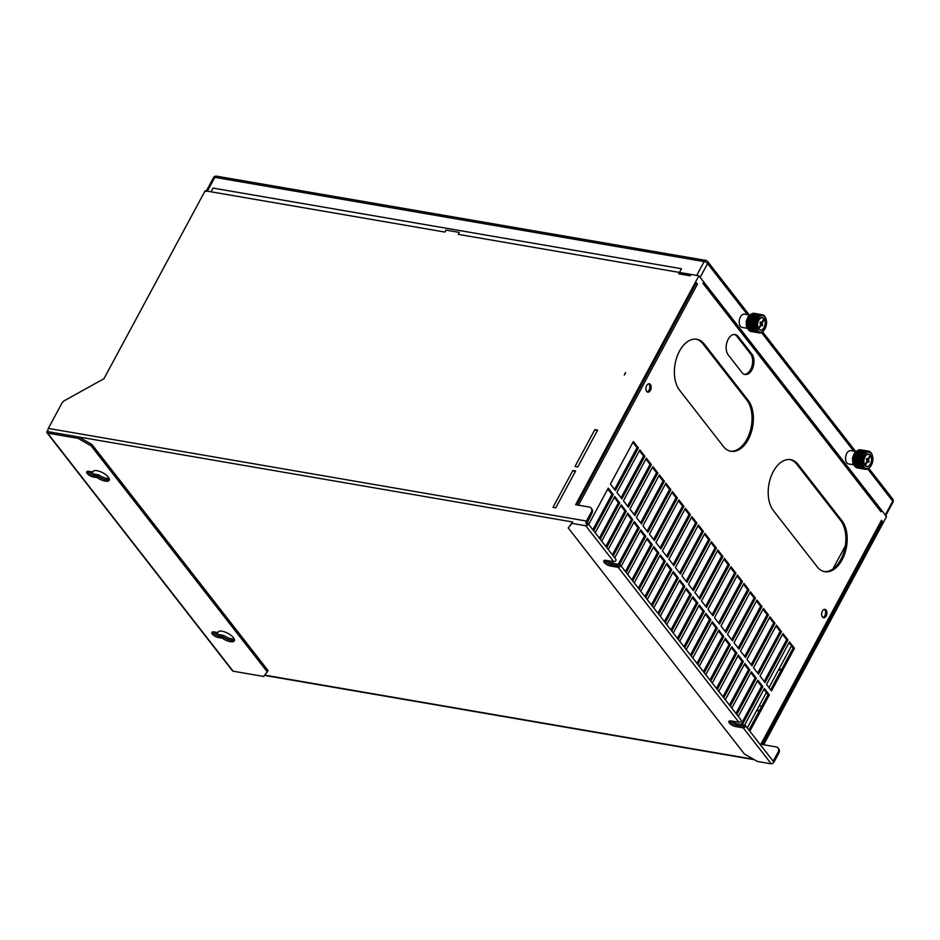 <?xml version="1.0" encoding="UTF-8"?>
<svg xmlns="http://www.w3.org/2000/svg" width="940" height="940" viewBox="0 0 940 940"><rect width="100%" height="100%" fill="white"/><g stroke="black" fill="none" stroke-linecap="round" stroke-linejoin="round"><path stroke-width="1.41" d="M679.479 351.137A28.329 17.19 99.8 0 0 679.585 390.229L723.365 446.418A28.329 17.19 99.8 0 0 730.956 451.306A28.329 17.19 99.8 0 0 748.275 439.438A28.329 17.19 99.8 0 0 748.17 400.358L704.389 344.169A28.329 17.19 99.8 0 0 696.787 339.27A28.329 17.19 99.8 0 0 679.479 351.137M696.117 339.187A28.329 17.19 -80.2 0 1 703.05 343.934L746.842 400.123A28.329 17.19 -80.2 0 1 746.948 439.215A28.329 17.19 -80.2 0 1 730.298 451.177M822.418 611.118A4.254 2.585 99.8 0 0 823.569 617.721A4.254 2.585 99.8 0 0 826.166 615.935A4.254 2.585 99.8 0 0 825.014 609.343A4.254 2.585 99.8 0 0 822.418 611.118M824.321 609.367A4.254 2.585 -80.2 0 1 824.838 615.712A4.254 2.585 -80.2 0 1 822.935 617.451M646.661 385.565A4.254 2.585 99.8 0 0 647.825 392.156A4.254 2.585 99.8 0 0 650.421 390.382A4.254 2.585 99.8 0 0 649.258 383.779A4.254 2.585 99.8 0 0 646.661 385.565M648.577 383.814A4.254 2.585 -80.2 0 1 649.082 390.147A4.254 2.585 -80.2 0 1 647.178 391.898M731.532 720.992A4.958 1.904 28.3 0 0 736.96 723.765L744.727 725.104A1.704 1.187 142.1 0 1 743.235 727.866L735.468 726.538A4.958 1.904 -151.7 0 1 730.65 724.282A4.958 1.904 -151.7 0 1 728.911 721.368A4.958 1.904 -151.7 0 1 731.085 720.909L738.864 722.249A1.704 1.187 -37.9 0 0 740.943 719.829L620.236 564.905A1.704 1.187 142.1 0 1 618.144 567.325L610.377 565.998A4.958 1.904 -151.7 0 1 605.56 563.741A4.958 1.904 -151.7 0 1 603.821 560.827A4.958 1.904 -151.7 0 1 605.995 560.369L613.761 561.709A1.704 1.187 -37.9 0 0 615.853 559.288L587.829 523.322A1.704 1.187 142.1 0 1 585.749 525.754L571.873 523.357L572.625 521.982L568.242 527.951L571.873 523.357M568.242 527.951L744.374 753.986L757.382 761.447L771.258 763.832A1.704 1.187 -37.9 0 0 773.338 761.4L745.326 725.445M78.114 438.369L91.121 445.819L91.873 444.444L78.854 436.983L78.114 438.369L47.599 433.117A1.704 1.187 142.1 0 1 47.917 430.602M763.68 744.75L886.538 516.601L881.72 510.42L880.98 511.795L702.967 283.351L703.719 281.965L698.902 275.784L690.912 274.409L690.16 275.796L678.739 273.822L681.477 268.734L213.039 188.094L211.042 191.807L205.132 190.797L103.941 378.726L64.801 400.452A5.664 3.948 142.1 0 0 61.746 403.495L48.328 428.417L586.478 521.042A2.409 1.457 -80.2 0 0 586.49 524.367L587.23 522.981A1.704 1.187 142.1 0 1 587.829 523.322M606.441 560.452A4.958 1.904 28.3 0 0 611.87 563.225L619.636 564.564A1.704 1.187 142.1 0 1 620.236 564.905M93.342 471.116L92.837 472.045A9.212 3.537 -151.7 0 1 93.001 471.528A9.212 3.537 -151.7 0 1 99.828 471.445A9.212 3.537 -151.7 0 1 108.323 477.144A9.212 3.537 -151.7 0 1 109.216 480.258A9.212 3.537 -151.7 0 1 97.219 477.661L98.712 474.9L94.799 474.23A4.958 1.904 28.3 0 1 89.371 471.445M94.799 474.23L94.059 475.605L97.96 476.274A9.212 3.537 28.3 0 0 109.381 479.459A9.212 3.537 28.3 0 1 97.96 476.274L94.059 475.605A4.958 1.904 28.3 0 1 87.514 471.351A4.958 1.904 28.3 0 0 94.059 475.605L93.307 476.991L97.219 477.661M218.433 631.657L217.927 632.585A9.212 3.537 -151.7 0 1 218.092 632.068A9.212 3.537 -151.7 0 1 224.918 631.986A9.212 3.537 -151.7 0 1 233.414 637.684A9.212 3.537 -151.7 0 1 234.307 640.798A9.212 3.537 -151.7 0 1 222.31 638.201L223.802 635.44L219.889 634.77A4.958 1.904 28.3 0 1 214.461 631.986M219.889 634.77L219.149 636.145L223.05 636.815A9.212 3.537 28.3 0 0 234.471 639.999A9.212 3.537 28.3 0 1 223.05 636.815L219.149 636.145A4.958 1.904 28.3 0 1 212.605 631.891A4.958 1.904 28.3 0 0 219.149 636.145L218.397 637.532A4.958 1.904 -151.7 0 1 213.58 635.275A4.958 1.904 -151.7 0 1 211.853 632.373A4.958 1.904 -151.7 0 1 214.026 631.915L217.927 632.585M109.122 478.425A9.212 3.537 28.3 0 1 98.712 474.9M234.213 638.965A9.212 3.537 28.3 0 1 223.802 635.44M576.796 504.909L696.423 282.74L697.492 284.103A2.409 0.928 -151.7 0 0 696.246 283.069M587.23 522.981L591.883 513.369A5.664 3.948 -37.9 0 0 591.918 509.128L591.166 508.164A5.664 3.948 142.1 0 1 591.131 512.406L586.478 521.042M575.198 471.751L572.836 470.505L575.609 470.987L555.763 507.835L552.99 507.353L572.836 470.505M597.206 430.861L594.844 429.627L597.617 430.109L577.783 466.957L574.998 466.475L594.844 429.627M781.622 669.456L779.025 669.01M759.179 705.858L761.776 706.304M759.614 710.334L757.005 709.888M881.532 521.442L882.566 521.618L762.528 744.55L776.064 746.889A5.664 3.948 142.1 0 1 778.05 748.005A5.664 3.948 142.1 0 1 778.014 752.259L773.138 761.141M747.277 727.959L766.347 692.533M768.991 687.622L791.468 645.898M832.875 568.994L845.295 545.928M781.211 670.22L778.614 669.774M759.203 711.098L756.594 710.652M222.31 638.201L218.397 637.532M93.307 476.991A4.958 1.904 -151.7 0 1 88.489 474.735A4.958 1.904 -151.7 0 1 86.75 471.833A4.958 1.904 -151.7 0 1 88.936 471.375L92.837 472.045M91.121 445.819L267.254 671.865L267.994 670.479L91.873 444.444M625.582 372.546L624.254 375.013A5.452 3.795 -37.9 0 0 625.582 372.546L624.254 375.013M698.902 275.784L575.633 504.71L589.168 507.036A5.664 3.948 142.1 0 1 591.166 508.164M678.739 273.822A1.704 1.034 -80.2 0 1 679.773 273.117L690.606 274.974M48.328 428.417A2.409 1.457 99.8 0 0 48.34 431.73L78.854 436.983L48.34 431.73M572.625 521.982L78.854 436.983M736.96 723.765L736.208 725.151A4.958 1.904 -151.7 0 1 729.675 720.886A4.958 1.904 -151.7 0 0 736.208 725.151L743.975 726.491L736.208 725.151L735.468 726.538M611.87 563.225L611.118 564.611A4.958 1.904 -151.7 0 1 604.584 560.346A4.958 1.904 -151.7 0 0 611.118 564.611L618.884 565.951L611.118 564.611L610.377 565.998M778.05 748.005L778.802 748.968A5.664 3.948 -37.9 0 1 778.766 753.222L774.114 761.858A2.409 1.457 -80.2 0 1 773.291 762.751M47 432.776L232.509 670.866A1.704 1.187 -37.9 0 0 233.108 671.195L263.623 676.448L267.254 671.865M882.566 521.618L881.497 520.255A2.409 0.928 -151.7 0 1 881.732 521.077L760.918 745.455M610.413 484.112L615.418 490.539L638.366 447.934L633.36 441.506L610.413 484.112M751.906 354.133L738.147 336.473A11.339 6.874 99.8 0 0 735.104 334.511A11.339 6.874 99.8 0 0 727.102 341.761A11.339 6.874 99.8 0 0 728.218 354.897L741.977 372.557A11.339 6.874 99.8 0 0 745.02 374.508A11.339 6.874 99.8 0 0 753.022 367.258A11.339 6.874 99.8 0 0 751.906 354.133L750.567 353.898A11.339 6.874 -80.2 0 1 751.859 366.506A11.339 6.874 -80.2 0 1 744.363 374.343M841.982 520.76L798.201 464.572A28.329 17.19 99.8 0 0 790.611 459.684A28.329 17.19 99.8 0 0 770.589 477.802A28.329 17.19 99.8 0 0 773.409 510.632L817.189 566.82A28.329 17.19 99.8 0 0 824.78 571.708A28.329 17.19 99.8 0 0 844.79 553.59A28.329 17.19 99.8 0 0 841.982 520.76L840.654 520.537A28.329 17.19 -80.2 0 1 843.638 552.837A28.329 17.19 -80.2 0 1 824.121 571.579M749.826 731.214L769.366 694.918L764.361 688.503L744.656 725.093M766.535 684.473L771.54 690.888L794.476 648.283L789.471 641.856L766.535 684.473M742.33 724.693L762.857 686.576L757.852 680.149L738.311 716.445M735.503 721.673L735.35 723.318M760.025 676.118L765.031 682.546L787.967 639.928L782.973 633.513L760.025 676.118M736.807 714.518L756.359 678.222L751.354 671.806L731.802 708.102M753.528 667.776L758.521 674.192L781.469 631.586L776.464 625.159L753.528 667.776M730.309 706.175L749.85 669.879L744.844 663.452L725.304 699.748M747.018 659.422L752.024 665.849L774.959 623.243L769.954 616.816L747.018 659.422M723.8 697.821L743.34 661.525L738.346 655.11L718.795 691.405M740.509 651.079L745.514 657.495L768.462 614.889L763.456 608.474L740.509 651.079M717.302 689.478L736.843 653.183L731.837 646.755L712.297 683.051M734.011 642.725L739.016 649.152L761.952 606.547L756.947 600.12L734.011 642.725M710.793 681.124L730.333 644.828L725.327 638.413L705.787 674.709M727.501 634.383L732.507 640.798L755.443 598.192L750.449 591.777L727.501 634.383M704.283 672.782L723.835 636.486L718.83 630.059L699.278 666.354M721.004 626.028L725.997 632.456L748.945 589.85L743.94 583.423L721.004 626.028M697.786 664.427L717.326 628.132L712.32 621.716L692.78 658.012M714.494 617.686L719.5 624.101L742.436 581.496L737.43 575.08L714.494 617.686M691.276 656.085L710.816 619.789L705.823 613.362L686.27 649.658M707.985 609.332L712.99 615.759L735.938 573.153L730.932 566.726L707.985 609.332M684.778 647.731L704.318 611.435L699.313 605.019L679.773 641.315M701.487 600.989L706.492 607.405L729.428 564.799L724.423 558.384L701.487 600.989M678.269 639.388L697.809 603.092L692.803 596.665L673.263 632.961M694.977 592.635L699.983 599.062L722.919 556.457L717.925 550.029L694.977 592.635M671.759 631.034L691.311 594.738L686.306 588.322L666.766 624.618M688.48 584.292L693.473 590.708L716.421 548.102L711.416 541.687L688.48 584.292M665.261 622.691L684.802 586.395L679.796 579.968L660.256 616.264M681.97 575.938L686.976 582.365L709.911 539.76L704.906 533.332L681.97 575.938M658.752 614.349L678.304 578.041L673.298 571.626L653.746 607.922M675.461 567.596L680.466 574.011L703.414 531.405L698.408 524.99L675.461 567.596M652.254 605.995L671.795 569.699L666.789 563.272L647.249 599.579M668.963 559.241L673.968 565.668L696.904 523.063L691.899 516.636L668.963 559.241M645.745 597.652L665.285 561.345L660.28 554.929L640.739 591.225M662.453 550.899L667.459 557.314L690.395 514.709L685.401 508.293L662.453 550.899M639.235 589.298L658.787 553.002L653.782 546.575L634.241 582.882M655.956 542.545L660.949 548.972L683.897 506.366L678.891 499.939L655.956 542.545M632.738 580.955L652.278 544.648L647.272 538.232L627.732 574.528M649.446 534.202L654.452 540.618L677.388 498.012L672.382 491.596L649.446 534.202M626.228 572.601L645.78 536.305L640.775 529.878L621.223 566.186M642.936 525.848L647.942 532.275L670.89 489.67L665.884 483.242L642.936 525.848M619.566 564.552L639.27 527.963L634.265 521.536L614.725 557.831M612.727 561.533L611.823 563.225M636.439 517.505L641.444 523.921L664.38 481.315L659.375 474.9L636.439 517.505M613.221 555.904L632.761 519.609L627.767 513.193L608.215 549.489M608.756 560.851L609.825 562.214L610.413 561.133M629.929 509.151L634.935 515.578L657.871 472.973L652.877 466.546L629.929 509.151M606.711 547.562L626.263 511.266L621.258 504.839L601.718 541.135M623.432 500.809L628.425 507.236L651.373 464.619L646.368 458.203L623.432 500.809M600.214 539.207L619.754 502.912L614.748 496.496L595.208 532.792M616.922 492.466L621.928 498.882L644.864 456.276L639.858 449.849L616.922 492.466M593.704 530.865L613.256 494.569L608.25 488.142L588.698 524.438M881.72 510.42L880.768 510.255M638.366 447.934L637.026 447.698L632.89 442.376M614.56 489.435L637.026 447.698M734.434 334.452A11.339 6.874 -80.2 0 1 736.807 336.238L750.567 353.898M789.941 459.589A28.329 17.19 -80.2 0 1 796.873 464.348L840.654 520.537M748.957 730.11L768.039 694.695L763.891 689.373M769.366 694.918L768.039 694.695M794.476 648.283L793.149 648.048L789.001 642.737M770.671 689.784L793.149 648.048M741.002 724.47L761.529 686.341L757.382 681.03M762.857 686.576L761.529 686.341M787.967 639.928L786.639 639.705L782.491 634.383M764.173 681.441L786.639 639.705M735.95 713.413L755.02 677.999L750.884 672.676M756.359 678.222L755.02 677.999M781.469 631.586L780.13 631.363L775.993 626.04M757.664 673.087L780.13 631.363M729.44 705.07L748.522 669.644L744.374 664.333M749.85 669.879L748.522 669.644M774.959 623.243L773.632 623.009L769.484 617.686M751.166 664.745L773.632 623.009M722.942 696.716L742.013 661.302L737.877 655.979M743.34 661.525L742.013 661.302M768.462 614.889L767.122 614.666L762.986 609.343M744.656 656.39L767.122 614.666M716.433 688.374L735.515 652.948L731.367 647.636M736.843 653.183L735.515 652.948M761.952 606.547L760.625 606.312L756.477 601.001M738.147 648.048L760.625 606.312M709.935 680.019L729.005 644.605L724.857 639.282M730.333 644.828L729.005 644.605M755.443 598.192L754.115 597.969L749.967 592.647M731.649 639.693L754.115 597.969M703.425 671.677L722.496 636.251L718.36 630.94M723.835 636.486L722.496 636.251M748.945 589.85L747.606 589.615L743.47 584.304M725.139 631.351L747.606 589.615M696.928 663.323L715.998 627.908L711.85 622.586M717.326 628.132L715.998 627.908M742.436 581.496L741.108 581.273L736.96 575.95M718.642 622.997L741.108 581.273M690.418 654.98L709.489 619.554L705.352 614.243M710.816 619.789L709.489 619.554M735.938 573.153L734.598 572.918L730.462 567.607M712.132 614.654L734.598 572.918M683.909 646.626L702.991 611.212L698.843 605.889M704.318 611.435L702.991 611.212M729.428 564.799L728.101 564.576L723.953 559.253M705.623 606.3L728.101 564.576M677.411 638.284L696.481 602.857L692.334 597.546M697.809 603.092L696.481 602.857M722.919 556.457L721.591 556.221L717.443 550.911M699.125 597.957L721.591 556.221M670.902 629.941L689.972 594.515L685.836 589.192M691.311 594.738L689.972 594.515M716.421 548.102L715.093 547.879L710.945 542.556M692.616 589.603L715.093 547.879M664.404 621.587L683.474 586.161L679.326 580.85M684.802 586.395L683.474 586.161M709.911 539.76L708.584 539.525L704.436 534.214M686.118 581.261L708.584 539.525M657.894 613.244L676.965 577.818L672.829 572.495M678.304 578.041L676.965 577.818M703.414 531.405L702.074 531.182L697.938 525.86M679.608 572.907L702.074 531.182M651.385 604.89L670.467 569.464L666.319 564.153M671.795 569.699L670.467 569.464M696.904 523.063L695.577 522.828L691.429 517.517M673.099 564.564L695.577 522.828M644.887 596.548L663.957 561.121L659.809 555.798M665.285 561.345L663.957 561.121M690.395 514.709L689.067 514.486L684.931 509.163M666.601 556.21L689.067 514.486M638.377 588.193L657.448 552.767L653.312 547.456M658.787 553.002L657.448 552.767M683.897 506.366L682.569 506.131L678.422 500.82M660.091 547.867L682.569 506.131M631.88 579.851L650.95 544.424L646.802 539.102M652.278 544.648L650.95 544.424M677.388 498.012L676.06 497.789L671.912 492.466M653.594 539.513L676.06 497.789M625.37 571.496L644.441 536.07L640.305 530.759M645.78 536.305L644.441 536.07M670.89 489.67L669.55 489.435L665.414 484.123M647.084 531.171L669.55 489.435M618.238 564.329L637.943 527.728L633.795 522.405M639.27 527.963L637.943 527.728M664.38 481.315L663.053 481.092L658.905 475.769M640.575 522.828L663.053 481.092M612.363 554.8L631.433 519.385L627.286 514.062M632.761 519.609L631.433 519.385M657.871 472.973L656.543 472.738L652.407 467.427M634.077 514.474L656.543 472.738M605.854 546.457L624.924 511.031L620.788 505.708M626.263 511.266L624.924 511.031M651.373 464.619L650.045 464.395L645.898 459.072M627.567 506.131L650.045 464.395M599.356 538.103L618.426 502.689L614.278 497.366M619.754 502.912L618.426 502.689M644.864 456.276L643.536 456.041L639.388 450.73M621.07 497.777L643.536 456.041M592.846 529.761L611.917 494.334L607.78 489.023M613.256 494.569L611.917 494.334M880.98 511.795A1.704 1.187 -37.9 0 0 880.98 510.526L703.379 282.588M870.487 455.195A6.38 3.866 99.8 0 0 868.783 454.091A6.38 3.866 99.8 0 0 864.283 458.168A6.38 3.866 99.8 0 0 864.906 465.559A6.38 3.866 99.8 0 0 866.621 466.663A6.38 3.866 99.8 0 0 871.122 462.574A6.38 3.866 99.8 0 0 870.487 455.195M864.036 467.168A8.354 5.076 -80.2 0 1 864.013 455.642A8.354 5.076 -80.2 0 1 871.357 453.585A8.354 5.076 -80.2 0 1 872.438 455.712A8.354 5.076 -80.2 0 1 870.605 466.346A8.354 5.076 -80.2 0 1 864.036 467.168M870.605 466.346L870.017 467.121A9.212 5.593 -80.2 0 1 869.9 467.251L869.512 467.685A9.212 5.593 -80.2 0 1 869.406 467.803L868.995 468.167A9.212 5.593 -80.2 0 1 868.877 468.273L868.454 468.578A9.212 5.593 -80.2 0 1 868.325 468.661L867.902 468.907A9.212 5.593 -80.2 0 1 867.773 468.978L867.338 469.154A9.212 5.593 -80.2 0 1 867.209 469.201L866.762 469.307A9.212 5.593 -80.2 0 1 866.645 469.33L866.21 469.377A9.212 5.593 -80.2 0 1 866.081 469.389L865.646 469.365A9.212 5.593 -80.2 0 1 865.529 469.342L865.106 469.248A9.212 5.593 -80.2 0 1 864.988 469.213L864.589 469.048A9.212 5.593 -80.2 0 1 864.471 469.001L864.083 468.766A9.212 5.593 -80.2 0 1 863.977 468.696L863.273 468.061A9.212 5.593 -80.2 0 1 863.178 467.956L862.861 467.556A9.212 5.593 -80.2 0 1 862.779 467.439L862.497 466.98A9.212 5.593 -80.2 0 1 862.427 466.839L862.18 466.334A9.212 5.593 -80.2 0 1 862.109 466.193L861.898 465.641A9.212 5.593 -80.2 0 1 861.839 465.476L861.675 464.877A9.212 5.593 -80.2 0 1 861.627 464.713L861.498 464.078A9.212 5.593 -80.2 0 1 861.475 463.902L861.381 463.244A9.212 5.593 -80.2 0 1 861.369 463.056L861.322 462.374A9.212 5.593 -80.2 0 1 861.31 462.186L861.31 461.493A9.212 5.593 -80.2 0 1 861.322 461.293L861.357 460.588A9.212 5.593 -80.2 0 1 861.381 460.389L861.463 459.695A9.212 5.593 -80.2 0 1 861.498 459.484L861.627 458.791A9.212 5.593 -80.2 0 1 861.663 458.591L861.839 457.909A9.212 5.593 -80.2 0 1 861.886 457.721L862.098 457.052A9.212 5.593 -80.2 0 1 862.168 456.863L862.415 456.217A9.212 5.593 -80.2 0 1 862.485 456.041L862.767 455.43A9.212 5.593 -80.2 0 1 862.85 455.265L863.167 454.69A9.212 5.593 -80.2 0 1 863.261 454.537L863.602 454.008A9.212 5.593 -80.2 0 1 863.707 453.867L864.072 453.386A9.212 5.593 -80.2 0 1 864.177 453.256L864.565 452.822A9.212 5.593 -80.2 0 1 864.683 452.704L865.094 452.34A9.212 5.593 -80.2 0 1 865.211 452.234L866.045 451.682A9.212 5.593 -80.2 0 1 866.175 451.611L866.61 451.412A9.212 5.593 -80.2 0 1 866.739 451.365L867.173 451.235A9.212 5.593 -80.2 0 1 867.303 451.212L867.738 451.153A9.212 5.593 -80.2 0 1 867.867 451.141L868.302 451.153A9.212 5.593 -80.2 0 1 868.419 451.165L868.842 451.235A9.212 5.593 -80.2 0 1 868.959 451.271L869.371 451.412A9.212 5.593 -80.2 0 1 869.488 451.47L869.876 451.682A9.212 5.593 -80.2 0 1 869.982 451.752L870.358 452.034A9.212 5.593 -80.2 0 1 870.558 452.211L870.886 452.563A9.212 5.593 -80.2 0 1 870.981 452.669L871.204 453.068M865.211 452.234L860.547 451.435A9.212 5.593 99.8 0 0 860.429 451.529L860.018 451.905A9.212 5.593 99.8 0 0 859.912 452.022L859.513 452.446A9.212 5.593 99.8 0 0 859.407 452.575L859.043 453.056A9.212 5.593 99.8 0 0 858.937 453.209L858.866 453.632A8.812 5.346 99.8 0 0 858.855 453.632L858.596 453.738A9.212 5.593 99.8 0 0 858.502 453.891L858.455 454.314A8.812 5.346 99.8 0 0 858.432 454.326L858.197 454.466A9.212 5.593 99.8 0 0 858.102 454.631L857.82 455.242A9.212 5.593 99.8 0 0 857.75 455.418L857.503 456.065A9.212 5.593 99.8 0 0 857.445 456.253L857.233 456.911A9.212 5.593 99.8 0 0 857.174 457.11L857.01 457.792A9.212 5.593 99.8 0 0 856.963 457.991L856.834 458.685A9.212 5.593 99.8 0 0 856.81 458.885L856.716 459.589A9.212 5.593 99.8 0 0 856.704 459.789L856.657 460.494A9.212 5.593 99.8 0 0 856.657 460.694L856.657 461.376A9.212 5.593 99.8 0 0 856.657 461.575L856.834 461.846A8.812 5.346 99.8 0 0 856.822 461.893M861.698 462.68L856.704 462.257A9.212 5.593 99.8 0 0 856.728 462.445L856.916 462.68A8.812 5.346 99.8 0 0 856.904 462.715M861.78 463.514L856.81 463.091A9.212 5.593 99.8 0 0 856.845 463.279L857.057 463.479A8.812 5.346 99.8 0 0 857.045 463.502L856.975 463.902A9.212 5.593 99.8 0 0 857.01 464.078L857.186 464.666A9.212 5.593 99.8 0 0 857.233 464.83L857.445 465.382A9.212 5.593 99.8 0 0 857.515 465.535L857.762 466.04A9.212 5.593 99.8 0 0 857.832 466.181L857.727 466.158A9.212 5.593 -80.2 0 1 857.644 466.017L857.398 465.512A9.212 5.593 -80.2 0 1 857.339 465.37L857.127 464.818A9.212 5.593 -80.2 0 1 857.068 464.654L856.904 464.066A9.212 5.593 -80.2 0 1 856.857 463.89L856.728 463.255A9.212 5.593 -80.2 0 1 856.704 463.079L856.61 462.421A9.212 5.593 -80.2 0 1 856.599 462.233L856.552 461.552A9.212 5.593 -80.2 0 1 856.54 461.364L856.54 460.671A9.212 5.593 -80.2 0 1 856.552 460.471L856.587 459.766A9.212 5.593 -80.2 0 1 856.61 459.566L856.693 458.873A9.212 5.593 -80.2 0 1 856.728 458.673L856.857 457.968A9.212 5.593 -80.2 0 1 856.892 457.768L857.068 457.087A9.212 5.593 -80.2 0 1 857.116 456.899L857.327 456.229A9.212 5.593 -80.2 0 1 857.398 456.041L857.644 455.406A9.212 5.593 -80.2 0 1 857.715 455.219L857.997 454.608A9.212 5.593 -80.2 0 1 858.079 454.443L858.396 453.867A9.212 5.593 -80.2 0 1 858.49 453.714L858.831 453.186A9.212 5.593 -80.2 0 1 858.937 453.045L859.301 452.563A9.212 5.593 -80.2 0 1 859.407 452.434L859.795 451.999A9.212 5.593 -80.2 0 1 859.912 451.882L860.323 451.517A9.212 5.593 -80.2 0 1 860.441 451.423L860.535 451.447M855.623 452.434A8.777 5.335 99.8 0 0 855.553 452.528A8.777 5.335 99.8 0 0 853.626 463.702A8.777 5.335 99.8 0 0 853.661 463.796M854.46 465.594L854.683 466.04A9.212 5.593 99.8 0 0 854.766 466.158L858.091 466.734A9.212 5.593 -80.2 0 1 858.009 466.616L857.985 466.205M857.068 464.654L853.743 464.078A9.212 5.593 99.8 0 0 853.802 464.243L854.014 464.795A9.212 5.593 99.8 0 0 854.072 464.947L854.319 465.453A9.212 5.593 99.8 0 0 854.401 465.582L857.727 466.158M857.127 464.219L853.579 463.49A9.212 5.593 99.8 0 1 853.532 463.314L853.403 462.691A9.212 5.593 99.8 0 1 853.367 462.504L853.285 461.846A9.212 5.593 99.8 0 1 853.261 461.657L853.226 460.988A9.212 5.593 99.8 0 1 853.215 460.788L853.215 460.095A9.212 5.593 99.8 0 1 853.215 459.895L853.261 459.202A9.212 5.593 99.8 0 1 853.285 459.002L853.367 458.297A9.212 5.593 99.8 0 1 853.403 458.097L853.52 457.404A9.212 5.593 99.8 0 1 853.567 457.204L853.743 456.511A9.212 5.593 99.8 0 1 853.79 456.323L854.002 455.653A9.212 5.593 99.8 0 1 854.061 455.465L854.307 454.831A9.212 5.593 99.8 0 1 854.389 454.655L854.672 454.044A9.212 5.593 99.8 0 1 854.754 453.867L855.059 453.303A9.212 5.593 99.8 0 1 855.153 453.139L855.506 452.61A9.212 5.593 99.8 0 1 855.6 452.469L855.964 451.987A9.212 5.593 99.8 0 1 856.082 451.858L856.469 451.423A9.212 5.593 99.8 0 1 856.587 451.318L856.986 450.941A9.212 5.593 99.8 0 1 857.104 450.848L860.441 451.423M858.937 453.045L855.67 452.375L859.195 452.974M857.209 450.836L860.817 451.482M857.562 450.613L857.95 450.284A9.212 5.593 99.8 0 1 858.067 450.213L861.475 450.824M858.102 450.319L858.514 450.013A9.212 5.593 99.8 0 1 858.631 449.966L862.015 450.589M858.655 450.119L859.078 449.837A9.212 5.593 99.8 0 1 859.195 449.814L862.568 450.424M859.207 449.99L859.642 449.755A9.212 5.593 99.8 0 1 859.759 449.743L862.979 450.46M859.748 449.966L860.194 449.755A9.212 5.593 99.8 0 1 860.323 449.767L863.578 450.401M853.649 464.783L848.585 463.913A6.733 4.089 -80.2 0 1 846.775 462.75A6.733 4.089 -80.2 0 1 846.118 454.96A6.733 4.089 -80.2 0 1 850.865 450.648L855.929 451.517M747.323 328.33L742.259 327.449A6.733 4.089 -80.2 0 1 740.45 326.286A6.733 4.089 -80.2 0 1 739.78 318.495A6.733 4.089 -80.2 0 1 744.539 314.195L749.603 315.065M749.227 316.075L749.321 315.934A8.777 5.335 99.8 0 0 749.227 316.075A8.777 5.335 99.8 0 0 747.3 327.249A8.777 5.335 99.8 0 0 747.335 327.343M748.134 329.129L748.346 329.576A9.212 5.593 99.8 0 0 748.44 329.705L751.765 330.281A9.212 5.593 -80.2 0 1 751.683 330.152L751.659 329.74M747.793 328.53L747.993 328.988A9.212 5.593 99.8 0 0 748.064 329.129L751.401 329.705A9.212 5.593 -80.2 0 1 751.318 329.564L747.746 328.483L751.33 329.141M751.072 329.059A9.212 5.593 -80.2 0 1 751.013 328.906L750.802 328.354A9.212 5.593 -80.2 0 1 750.743 328.189L747.418 327.613A9.212 5.593 99.8 0 0 747.476 327.778L747.676 328.33A9.212 5.593 99.8 0 0 747.746 328.483M750.743 328.189L747.241 327.026A9.212 5.593 99.8 0 1 747.206 326.85L747.077 326.227A9.212 5.593 99.8 0 1 747.042 326.051L746.959 325.393A9.212 5.593 99.8 0 1 746.936 325.205L746.889 324.523A9.212 5.593 99.8 0 1 746.889 324.323L746.889 323.642A9.212 5.593 99.8 0 1 746.889 323.442L746.936 322.737A9.212 5.593 99.8 0 1 746.959 322.538L747.042 321.832A9.212 5.593 99.8 0 1 747.065 321.633L747.194 320.94A9.212 5.593 99.8 0 1 747.241 320.74L747.406 320.058A9.212 5.593 99.8 0 1 747.465 319.859L747.676 319.201A9.212 5.593 99.8 0 1 747.735 319.012L747.982 318.366A9.212 5.593 99.8 0 1 748.064 318.19L748.334 317.579A9.212 5.593 99.8 0 1 748.428 317.414L748.734 316.839A9.212 5.593 99.8 0 1 748.827 316.686L749.168 316.157A9.212 5.593 99.8 0 1 749.274 316.005L749.638 315.523A9.212 5.593 99.8 0 1 749.756 315.394L750.144 314.971A9.212 5.593 99.8 0 1 750.249 314.853L750.661 314.489A9.212 5.593 99.8 0 1 750.778 314.383L759.332 315.875L759.72 315.217A9.212 5.593 -80.2 0 1 759.849 315.147L760.284 314.959A9.212 5.593 -80.2 0 1 760.401 314.912L760.848 314.771A9.212 5.593 -80.2 0 1 760.977 314.747L761.412 314.688A9.212 5.593 -80.2 0 1 761.541 314.677L761.964 314.688A9.212 5.593 -80.2 0 1 762.093 314.7L762.516 314.782A9.212 5.593 -80.2 0 1 762.634 314.806L763.045 314.959A9.212 5.593 -80.2 0 1 763.163 315.006L763.55 315.217A9.212 5.593 -80.2 0 1 763.656 315.288L764.02 315.57A9.212 5.593 -80.2 0 1 764.232 315.746L764.561 316.11A9.212 5.593 -80.2 0 1 764.655 316.216L764.96 316.627A9.212 5.593 -80.2 0 1 765.043 316.757L765.325 317.215A9.212 5.593 -80.2 0 1 765.395 317.356L765.63 317.873A9.212 5.593 -80.2 0 1 765.701 318.026L765.9 318.589A9.212 5.593 -80.2 0 1 765.924 318.66A9.212 5.593 -80.2 0 1 765.947 318.754L766.088 319.212M750.802 327.766L750.578 327.602A9.212 5.593 -80.2 0 1 750.531 327.426L750.402 326.803A9.212 5.593 -80.2 0 1 750.367 326.615L750.284 325.969A9.212 5.593 -80.2 0 1 750.261 325.769L750.226 325.099A9.212 5.593 -80.2 0 1 750.214 324.899L750.214 324.206A9.212 5.593 -80.2 0 1 750.226 324.006L750.261 323.313A9.212 5.593 -80.2 0 1 750.284 323.113L750.367 322.408A9.212 5.593 -80.2 0 1 750.402 322.209L750.531 321.515A9.212 5.593 -80.2 0 1 750.567 321.315L750.743 320.634A9.212 5.593 -80.2 0 1 750.79 320.434L751.001 319.776A9.212 5.593 -80.2 0 1 751.072 319.588L751.307 318.942A9.212 5.593 -80.2 0 1 751.389 318.766L751.671 318.155A9.212 5.593 -80.2 0 1 751.753 317.99L752.07 317.414A9.212 5.593 -80.2 0 1 752.164 317.25L752.505 316.721A9.212 5.593 -80.2 0 1 752.599 316.58L749.638 315.523M750.837 314.418L754.632 314.7M751.236 314.148L751.624 313.819A9.212 5.593 99.8 0 1 751.741 313.76L755.137 314.371M751.777 313.854L752.176 313.561A9.212 5.593 99.8 0 1 752.306 313.514L755.69 314.124M752.329 313.654L752.752 313.384A9.212 5.593 99.8 0 1 752.87 313.349L756.23 313.96M752.881 313.537L753.316 313.29A9.212 5.593 99.8 0 1 753.434 313.29L756.653 314.007M753.422 313.502L753.868 313.29A9.212 5.593 99.8 0 1 753.998 313.302L757.323 313.889A9.212 5.593 -80.2 0 0 757.193 313.866L753.868 313.29M750.895 320.975A8.812 5.346 99.8 0 0 750.872 321.092L755.513 321.457A9.212 5.593 -80.2 0 1 755.56 321.257L755.772 320.587A9.212 5.593 -80.2 0 1 755.842 320.399L756.089 319.764A9.212 5.593 -80.2 0 1 756.159 319.588L756.442 318.977A9.212 5.593 -80.2 0 1 756.524 318.801L756.841 318.237A9.212 5.593 -80.2 0 1 756.935 318.072L757.276 317.544A9.212 5.593 -80.2 0 1 757.37 317.403L757.746 316.921A9.212 5.593 -80.2 0 1 757.852 316.792L758.239 316.357A9.212 5.593 -80.2 0 1 758.357 316.251L758.768 315.875A9.212 5.593 -80.2 0 1 758.886 315.781M750.578 326.204A8.812 5.346 99.8 0 0 750.578 326.262L755.055 326.791A9.212 5.593 -80.2 0 1 755.032 326.591L754.996 325.921A9.212 5.593 -80.2 0 1 754.985 325.722L754.985 325.029A9.212 5.593 -80.2 0 1 754.996 324.829L755.032 324.136A9.212 5.593 -80.2 0 1 755.055 323.936L755.137 323.231A9.212 5.593 -80.2 0 1 755.173 323.031L755.302 322.338A9.212 5.593 -80.2 0 1 755.337 322.138L755.772 321.88M754.221 314.982A9.212 5.593 99.8 0 0 754.103 315.076L753.692 315.44A9.212 5.593 99.8 0 0 753.586 315.558L753.187 315.993A9.212 5.593 99.8 0 0 753.081 316.122L752.717 316.604A9.212 5.593 99.8 0 0 752.611 316.745L752.27 317.274A9.212 5.593 99.8 0 0 752.176 317.426L751.859 318.002A9.212 5.593 99.8 0 0 751.777 318.178L751.495 318.778A9.212 5.593 99.8 0 0 751.424 318.965L751.178 319.6A9.212 5.593 99.8 0 0 751.107 319.788L750.907 320.458A9.212 5.593 99.8 0 0 750.849 320.646L750.684 321.339A9.212 5.593 99.8 0 0 750.637 321.527L750.508 322.232A9.212 5.593 99.8 0 0 750.484 322.432L750.39 323.125A9.212 5.593 99.8 0 0 750.379 323.325L750.332 324.03A9.212 5.593 99.8 0 0 750.332 324.23L750.332 324.923A9.212 5.593 99.8 0 0 750.332 325.123L750.379 325.792A9.212 5.593 99.8 0 0 750.39 325.98L750.484 326.638A9.212 5.593 99.8 0 0 750.519 326.815L750.731 327.026A8.812 5.346 99.8 0 0 750.719 327.049M750.907 327.778A8.812 5.346 99.8 0 0 750.919 327.79L755.349 328.424A9.212 5.593 -80.2 0 1 755.302 328.248L755.173 327.625A9.212 5.593 -80.2 0 1 755.149 327.437L755.455 327.061M757.711 330.704A8.354 5.076 -80.2 0 1 757.687 319.177A8.354 5.076 -80.2 0 1 765.031 317.121A8.354 5.076 -80.2 0 1 766.1 319.259A8.354 5.076 -80.2 0 1 764.279 329.893A8.354 5.076 -80.2 0 1 757.711 330.704M763.985 330.281L763.68 330.669A9.212 5.593 -80.2 0 1 763.574 330.798L763.186 331.221A9.212 5.593 -80.2 0 1 763.068 331.338L762.669 331.714A9.212 5.593 -80.2 0 1 762.552 331.808L762.129 332.126A9.212 5.593 -80.2 0 1 761.999 332.208L761.565 332.454A9.212 5.593 -80.2 0 1 761.447 332.513L761.012 332.701A9.212 5.593 -80.2 0 1 760.883 332.737L760.437 332.854A9.212 5.593 -80.2 0 1 760.319 332.877L759.873 332.924A9.212 5.593 -80.2 0 1 759.755 332.924L759.32 332.901A9.212 5.593 -80.2 0 1 759.203 332.889L758.78 332.795A9.212 5.593 -80.2 0 1 758.662 332.76L758.251 332.596A9.212 5.593 -80.2 0 1 758.145 332.537L757.758 332.313A9.212 5.593 -80.2 0 1 757.652 332.231L756.947 331.609A9.212 5.593 -80.2 0 1 756.853 331.503L756.536 331.103A9.212 5.593 -80.2 0 1 756.453 330.974L756.171 330.516A9.212 5.593 -80.2 0 1 756.089 330.387L755.842 329.881A9.212 5.593 -80.2 0 1 755.784 329.728L755.572 329.176A9.212 5.593 -80.2 0 1 755.513 329.012L755.772 328.624M764.161 318.731A6.38 3.866 99.8 0 0 762.457 317.638A6.38 3.866 99.8 0 0 757.945 321.715A6.38 3.866 99.8 0 0 758.58 329.094A6.38 3.866 99.8 0 0 760.295 330.198A6.38 3.866 99.8 0 0 764.796 326.121A6.38 3.866 99.8 0 0 764.161 318.731M761.459 324.758L762.775 324.993L762.317 325.851L761.377 324.653L758.627 329.153M760.648 324.523L761.377 324.653M759.966 322.843L760.437 321.974L761.365 323.184L763.82 318.625A6.157 3.737 -80.2 0 0 762.422 317.838A6.157 3.737 -80.2 0 0 758.145 321.539A6.157 3.737 -80.2 0 0 758.451 328.601L760.907 324.041L759.966 322.843M759.356 329.822L760.331 329.987A6.157 3.737 -80.2 0 0 764.596 326.286A6.157 3.737 -80.2 0 0 764.291 319.224L763.574 319.106M760.331 329.987A6.157 3.737 -80.2 0 1 758.921 329.212M764.291 319.224L761.835 323.783L762.775 324.993M760.531 323.56L761.835 323.783M760.061 322.961L761.365 323.184M762.516 314.782L757.428 313.901A9.212 5.593 99.8 0 0 757.311 313.889L757.252 313.948M761.964 314.688L757.311 313.889M761.412 314.688L756.747 313.889A9.212 5.593 99.8 0 1 756.876 313.878L761.541 314.677M760.848 314.771L756.183 313.972A9.212 5.593 99.8 0 1 756.312 313.948L760.977 314.747M760.284 314.959L755.619 314.148A9.212 5.593 99.8 0 1 755.748 314.101L760.401 314.912M759.72 315.217L755.055 314.418A9.212 5.593 99.8 0 1 755.184 314.348L759.849 315.147M759.309 315.488L754.491 315.018M758.768 315.875L754.103 315.076M753.962 315.464L758.815 316.31M753.692 315.44L758.357 316.251M758.239 316.357L753.586 315.558M753.457 315.969L758.322 316.804M753.187 315.993L757.852 316.792M757.746 316.921L753.081 316.122M752.987 316.533L757.84 317.379M752.717 316.604L757.37 317.403M757.276 317.544L752.611 316.745M752.541 317.156A8.812 5.346 99.8 0 0 752.529 317.18L757.393 318.002M752.27 317.274L756.935 318.072M756.841 318.237L752.176 317.426M752.106 317.873A8.812 5.346 99.8 0 1 752.129 317.826L756.994 318.695M751.859 318.002L756.524 318.801M756.442 318.977L751.777 318.178M751.753 318.601L756.618 319.436M751.495 318.778L756.159 319.588M756.089 319.764L751.424 318.965M751.424 319.377L756.289 320.223M751.178 319.6L755.842 320.399M755.772 320.587L751.107 319.788M751.142 320.199L756.007 321.034M750.907 320.458L755.56 321.257M755.513 321.457L750.849 320.646M750.684 321.339L755.337 322.138M755.302 322.338L750.637 321.527M750.719 321.915L755.584 322.749M750.508 322.232L755.173 323.031M755.137 323.231L750.484 322.432M750.59 322.784L755.443 323.619M750.39 323.125L755.055 323.936M755.032 324.136L750.379 323.325M750.508 323.666L755.372 324.5M750.332 324.03L754.996 324.829M754.985 325.029L750.332 324.23M750.484 324.535L755.337 325.369M750.332 324.923L754.985 325.722M754.996 325.921L750.332 325.123M750.508 325.393L755.372 326.227M750.379 325.792L755.032 326.591M755.055 326.791L750.39 325.98M750.484 326.638L755.149 327.437M755.173 327.625L750.519 326.815M755.302 328.248L750.731 327.026L755.584 327.86M750.649 327.449A9.212 5.593 99.8 0 0 750.684 327.625L755.513 329.012M755.349 328.424L750.684 327.625M750.86 328.213A9.212 5.593 99.8 0 0 750.907 328.377L756.007 329.329M755.572 329.176L750.907 328.377M751.154 328.495L755.784 329.728M751.119 328.93A9.212 5.593 99.8 0 0 751.189 329.082L756.3 329.999M755.842 329.881L751.189 329.082M751.436 329.164L756.089 330.387M756.171 330.516L751.507 329.717M751.765 329.764L756.453 330.974M756.536 331.103L751.871 330.293M752.153 330.339L756.853 331.503M752.188 330.692A9.212 5.593 99.8 0 0 752.282 330.798L756.947 331.609M752.576 330.856L757.288 331.949M752.928 331.197L757.652 332.231M752.987 331.432A9.212 5.593 99.8 0 0 753.093 331.503L757.758 332.313M753.422 331.562L758.145 332.537M753.516 331.749L753.481 331.773A9.212 5.593 99.8 0 0 753.598 331.796L758.251 332.596M753.962 331.855L758.662 332.76M750.214 331.009L753.892 331.938A9.212 5.593 -80.2 0 0 754.009 331.973L754.021 331.961A9.212 5.593 99.8 0 0 754.115 331.985L758.78 332.795M750.731 331.162L754.42 332.043A9.212 5.593 -80.2 0 0 754.538 332.079L759.203 332.889M853.743 451.141L761.447 332.513M855.67 451.482L762.552 331.808M748.91 330.128L752.458 330.833M749.25 330.434L752.823 331.174M749.544 330.845A9.212 5.593 99.8 0 0 749.662 330.915L752.987 331.491M749.721 330.762L753.316 331.55M750.038 331.139A9.212 5.593 99.8 0 0 750.155 331.197L753.481 331.773A9.212 5.593 -80.2 0 1 753.375 331.714M750.567 331.362A9.212 5.593 99.8 0 0 750.684 331.397L754.009 331.973M752.176 330.786L748.839 330.21A9.212 5.593 99.8 0 1 748.745 330.105L752.082 330.68M748.346 329.576L751.683 330.152M747.993 328.988L751.318 329.564M747.676 328.33L751.013 328.906M747.511 327.872L751.036 328.483M750.802 328.354L747.476 327.778M750.578 327.602L747.241 327.026M747.206 326.85L750.531 327.426M747.089 326.392L750.614 327.002M750.402 326.803L747.077 326.227M747.042 326.051L750.367 326.615M746.948 325.593L750.484 326.204M750.284 325.969L746.959 325.393M746.936 325.205L750.261 325.769M746.865 324.758L750.402 325.369M750.226 325.099L746.889 324.523M746.889 324.323L750.214 324.899M746.842 323.912L750.367 324.512M750.214 324.206L746.889 323.642M746.889 323.442L750.226 324.006M746.865 323.031L750.39 323.642M750.261 323.313L746.936 322.737M746.959 322.538L750.284 323.113M746.948 322.162L750.473 322.761M750.367 322.408L747.042 321.832M747.065 321.633L750.402 322.209M747.077 321.28L750.614 321.891M750.531 321.515L747.194 320.94M747.241 320.74L750.567 321.315M747.265 320.423L750.802 321.022M750.743 320.634L747.406 320.058M747.465 319.859L750.79 320.434M747.5 319.577L751.036 320.176M751.001 319.776L747.676 319.201M747.735 319.012L751.072 319.588M747.793 318.754L751.318 319.365M751.307 318.942L747.982 318.366M748.064 318.19L751.389 318.766M748.123 317.978L751.648 318.578M751.671 318.155L748.334 317.579M748.428 317.414L751.753 317.99M748.487 317.238L752.024 317.838M752.07 317.414L748.734 316.839M748.827 316.686L752.164 317.25M748.898 316.545L752.423 317.156M752.505 316.721L749.168 316.157M752.975 316.099A9.212 5.593 -80.2 0 1 753.081 315.969L750.144 314.971M749.756 315.394L753.081 315.969M749.815 315.346L753.351 315.946M753.469 315.546A9.212 5.593 -80.2 0 1 753.586 315.429L750.661 314.489M750.249 314.853L753.586 315.429M750.32 314.841L753.845 315.452M754.785 314.712L751.624 313.819M755.361 314.383L752.176 313.561M755.948 314.136L752.752 313.384M756.536 313.984L753.316 313.29M206.107 191.443A2.832 1.093 28.3 0 1 207.352 191.172L444.914 232.062L445.971 230.112L459.284 232.403L458.227 234.354L696.681 275.408L704.119 261.59L214.79 177.355A2.832 1.093 -151.7 0 0 213.545 177.613L206.342 190.996M749.345 315.018L707.609 261.449A2.832 1.974 142.1 0 1 707.585 263.576L700.147 277.394L885.28 514.991A2.832 1.093 28.3 0 1 885.562 515.954M865.529 469.342L860.864 468.543A9.212 5.593 -80.2 0 1 860.758 468.52L857.068 467.627M856.552 467.462L856.892 467.826A9.212 5.593 99.8 0 0 857.01 467.862L860.335 468.426A9.212 5.593 -80.2 0 1 860.218 468.39L860.17 468.296M856.058 467.227L856.375 467.603A9.212 5.593 99.8 0 0 856.481 467.662L859.818 468.238A9.212 5.593 -80.2 0 1 859.701 468.179L859.642 468.003M855.588 466.898L855.882 467.298A9.212 5.593 99.8 0 0 855.988 467.38L859.313 467.944A9.212 5.593 -80.2 0 1 859.207 467.873L859.148 467.638M858.948 467.556L855.236 466.593M854.824 466.123L855.083 466.557A9.212 5.593 99.8 0 0 855.177 466.663L858.502 467.239A9.212 5.593 -80.2 0 1 858.408 467.133L858.361 466.781M862.873 450.448L862.967 450.331A9.212 5.593 -80.2 0 1 863.096 450.319A9.212 5.593 99.8 0 1 863.202 450.342L867.867 451.141M860.288 468.308L860.335 468.426A9.212 5.593 99.8 0 0 860.441 468.449L865.106 469.248M863.531 450.331L860.194 449.755M862.967 450.331L859.642 449.755M862.403 450.413L859.078 449.837M861.839 450.589L858.514 450.013M861.275 450.859L857.95 450.284M860.323 451.517L856.986 450.941M856.645 451.306L860.17 451.905M856.587 451.318L859.912 451.882M859.795 451.999L856.469 451.423M856.14 451.799L859.677 452.41M856.082 451.858L859.407 452.434M859.301 452.563L855.964 451.987M858.831 453.186L855.506 452.61M855.224 453.01L858.761 453.609M855.153 453.139L858.49 453.714M858.396 453.867L855.059 453.303M854.812 453.691L858.349 454.302M854.754 453.867L858.079 454.443M857.997 454.608L854.672 454.044M854.448 454.431L857.973 455.042M854.389 454.655L857.715 455.219M857.644 455.406L854.307 454.831M854.119 455.219L857.644 455.818M854.061 455.465L857.398 456.041M857.327 456.229L854.002 455.653M853.837 456.029L857.362 456.64M853.79 456.323L857.116 456.899M857.068 457.087L853.743 456.511M853.591 456.875L857.127 457.486M853.567 457.204L856.892 457.768M856.857 457.968L853.52 457.404M853.414 457.745L856.939 458.356M853.403 458.097L856.728 458.673M856.693 458.873L853.367 458.297M853.273 458.614L856.798 459.225M853.285 459.002L856.61 459.566M856.587 459.766L853.261 459.202M853.191 459.495L856.728 460.106M853.215 459.895L856.552 460.471M856.54 460.671L853.215 460.095M853.168 460.365L856.693 460.976M853.215 460.788L856.54 461.364M856.552 461.552L853.226 460.988M853.191 461.223L856.728 461.834M853.261 461.657L856.599 462.233M856.61 462.421L853.285 461.846M853.273 462.057L856.81 462.656M853.367 462.504L856.704 463.079M856.728 463.255L853.403 462.691M853.414 462.856L856.939 463.467M853.532 463.314L856.857 463.89M856.904 464.066L853.579 463.49M857.127 464.818L853.802 464.243M853.837 464.337L857.374 464.936M854.014 464.795L857.339 465.37M857.398 465.512L854.072 464.947M854.131 464.995L857.656 465.594M854.319 465.453L857.644 466.017M854.683 466.04L858.009 466.616M855.083 466.557L858.408 467.133M856.892 467.826L860.218 468.39M856.375 467.603L859.701 468.179M855.882 467.298L859.207 467.873M859.748 468.026L859.806 468.19A9.212 5.593 99.8 0 0 859.924 468.249L864.589 469.048M859.254 467.65L859.313 467.897A9.212 5.593 99.8 0 0 859.43 467.967L864.083 468.766M858.902 467.309L863.613 468.402M858.479 466.804L858.514 467.156A9.212 5.593 99.8 0 0 858.608 467.262L863.273 468.061M858.091 466.228L858.114 466.628A9.212 5.593 99.8 0 0 858.208 466.757L862.861 467.556M866.175 451.611L861.51 450.812A9.212 5.593 99.8 0 0 861.381 450.871L861.228 451.188M866.739 451.365L862.074 450.565A9.212 5.593 99.8 0 0 861.945 450.613L861.804 450.859M867.303 451.212L862.638 450.401A9.212 5.593 99.8 0 0 862.509 450.436L862.38 450.613M868.842 451.235L863.754 450.354A9.212 5.593 99.8 0 0 863.637 450.342L868.302 451.153M885.75 515.59L893 502.136A2.832 1.093 -151.7 0 0 892.73 501.173L867.773 468.978M860.323 468.414L864.988 469.213M859.806 468.19L864.471 469.001M859.313 467.897L863.977 468.696M858.514 467.156L863.178 467.956M858.114 466.628L862.779 467.439M862.497 466.98L857.832 466.181M857.762 466.04L862.427 466.839M857.762 465.617L862.626 466.452M862.18 466.334L857.515 465.535M857.445 465.382L862.109 466.193M857.48 464.959L862.344 465.794M861.898 465.641L857.233 464.83M857.186 464.666L861.839 465.476M857.245 464.243L862.098 465.077M861.675 464.877L857.01 464.078M856.975 463.902L861.627 464.713M857.057 463.479L861.909 464.313M861.498 464.078L856.845 463.279M856.81 463.091L861.475 463.902M861.381 463.244L856.728 462.445M856.704 462.257L861.369 463.056M861.322 462.374L856.657 461.575M856.657 461.376L861.31 462.186M856.81 460.988L861.663 461.834M861.31 461.493L856.657 460.694M856.657 460.494L861.322 461.293M856.834 460.118L861.698 460.953M861.357 460.588L856.704 459.789M856.716 459.589L861.381 460.389M856.916 459.249L861.78 460.083M861.463 459.695L856.81 458.885M856.834 458.685L861.498 459.484M857.045 458.368L861.909 459.202M861.627 458.791L856.963 457.991M857.01 457.792L861.663 458.591M857.233 457.51L862.098 458.344M861.839 457.909L857.174 457.11M857.233 456.911L861.886 457.721M857.468 456.664L862.332 457.498M862.098 457.052L857.445 456.253M857.503 456.065L862.168 456.863M857.75 455.841L862.615 456.676M862.415 456.217L857.75 455.418M857.82 455.242L862.485 456.041M858.091 455.054L862.943 455.9M862.767 455.43L858.102 454.631M858.197 454.466L862.85 455.265M858.455 454.314L863.32 455.16M863.167 454.69L858.502 453.891M858.596 453.738L863.261 454.537M858.866 453.632L863.731 454.466M863.602 454.008L858.937 453.209M859.043 453.056L863.707 453.867M859.313 452.998L864.166 453.832M864.072 453.386L859.407 452.575M859.513 452.446L864.177 453.256M859.783 452.434L864.647 453.268M864.565 452.822L859.912 452.022M860.018 451.905L864.683 452.704M860.288 451.929L865.141 452.763M865.094 452.34L860.429 451.529M865.634 451.94L860.97 451.141M866.045 451.682L861.381 450.871M866.61 451.412L861.945 450.613M867.173 451.235L862.509 450.436M867.738 451.153L863.084 450.342M871.286 453.08A9.212 5.593 -80.2 0 1 871.368 453.209L871.65 453.679A9.212 5.593 -80.2 0 1 871.721 453.82L871.956 454.337A9.212 5.593 -80.2 0 1 872.026 454.49L872.226 455.054A9.212 5.593 -80.2 0 1 872.25 455.125A9.212 5.593 -80.2 0 1 872.273 455.219L872.414 455.677M867.773 454.138L868.748 454.302A6.157 3.737 -80.2 0 0 864.483 458.003A6.157 3.737 -80.2 0 0 864.777 465.065L864.553 465.03M868.748 454.302A6.157 3.737 -80.2 0 1 870.158 455.089L867.702 459.637L866.386 459.413M864.777 465.065L867.232 460.506L866.292 459.308L866.762 458.438L867.702 459.637M868.172 460.248L869.101 461.446L868.642 462.315L867.702 461.105L865.247 465.664A6.157 3.737 -80.2 0 0 866.657 466.452A6.157 3.737 -80.2 0 0 870.922 462.75A6.157 3.737 -80.2 0 0 870.616 455.689L868.172 460.248L866.856 460.013M867.796 461.223L869.101 461.446M870.616 455.689L869.9 455.559M866.974 460.988L867.702 461.105M746.842 400.123L748.17 400.358M591.883 513.369L591.131 512.406M738.864 722.249L618.144 567.325M613.761 561.709L585.749 525.754M264.669 675.12L753.621 759.285M47.599 433.117L233.108 671.195M771.258 763.832L743.235 727.866M778.766 753.222L778.014 752.259M697.492 284.103L578.441 505.191M760.519 744.938L881.497 520.255M738.147 336.473L736.807 336.238M798.201 464.572L796.873 464.348M704.389 344.169L703.05 343.934M856.74 451.2A8.143 4.947 99.8 0 0 852.956 457.78A8.143 4.947 99.8 0 0 854.249 465.288M750.414 314.747A8.143 4.947 99.8 0 0 746.63 321.315A8.143 4.947 99.8 0 0 747.923 328.824M213.545 177.613A2.832 2.832 0 0 1 216.529 176.168A2.832 1.716 99.8 0 0 214.79 177.355L207.352 191.172M747.418 314.688L707.585 263.576A2.832 1.093 -151.7 0 0 704.119 261.59A2.832 1.716 -80.2 0 1 705.846 260.404L216.529 176.168M885.28 514.991L892.73 501.173A2.832 1.974 -37.9 0 0 892.741 499.046A2.832 2.832 0 0 1 893 502.136M754.374 759.72L264.457 675.39M854.566 465.805L852.827 463.115L852.498 457.815L854.577 452.857L857.045 450.895M748.228 329.353L746.501 326.65L746.172 321.351L748.252 316.392L750.719 314.442M761.447 317.673L762.422 317.838M766.1 319.259L765.924 318.66M868.772 468.285L892.741 499.046M707.609 261.449A2.832 2.832 0 0 0 705.846 260.404M872.438 455.712L872.25 455.125M865.681 466.275L866.657 466.452"/></g></svg>
